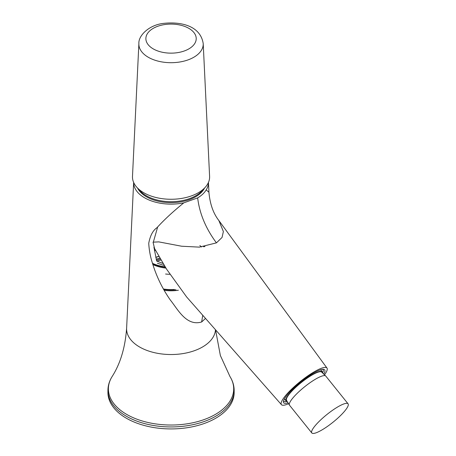<?xml version="1.0" encoding="UTF-8"?>
<svg xmlns="http://www.w3.org/2000/svg" width="456" height="456" viewBox="0 0 456 456"><rect width="100%" height="100%" fill="white"/><g stroke="black" fill="none" stroke-linecap="round" stroke-linejoin="round"><path stroke-width="0.68" d="M345.044 403.56A23.262 4.913 141.2 0 0 322.99 417.816A23.262 4.913 141.2 0 0 311.813 432.955A23.262 4.913 141.2 0 0 314.839 433.2A23.262 4.913 141.2 0 0 336.893 418.95A23.262 4.913 141.2 0 0 348.07 403.805A23.262 4.913 141.2 0 0 345.044 403.56M234.162 390.501L234.162 392.491A63.116 36.44 180 0 1 215.677 418.26A63.116 36.44 180 0 1 146.889 426.155A63.116 36.44 180 0 1 107.929 392.491L107.929 390.501A63.116 36.44 0 0 0 146.889 424.165A63.116 36.44 0 0 0 215.677 416.271A63.116 36.44 0 0 0 234.162 390.501C234.127 385.622 232.742 380.988 229.995 376.599A62.66 36.178 0 0 1 215.352 414.43A62.66 36.178 180 0 1 137.473 419.395A62.66 36.178 180 0 1 112.09 376.599C109.349 380.988 107.958 385.622 107.929 390.501M202.76 315.284L201.637 321.982C186.276 326.604 177.595 308.946 170.362 300.077C162.33 288.625 156.283 276.074 152.219 262.422C150.309 256.511 149.146 250.139 148.736 243.316C150.166 235.627 152.914 230.422 156.984 227.698C163.983 219.963 172.932 211.675 183.836 202.829A37.403 21.592 180 0 1 133.642 182.44L126.62 328.155C125.229 347.483 120.39 363.626 112.09 376.599M288.454 403.782A29.218 6.173 -38.8 0 1 285.205 404.945A29.218 6.173 -38.8 0 1 281.438 404.677A29.218 6.173 -38.8 0 1 295.34 385.702A29.218 6.173 -38.8 0 1 323.15 367.707A29.218 6.173 -38.8 0 1 326.986 368.066L218.863 220.527C213.277 213.391 209.965 203.957 208.928 192.232L208.455 182.417A37.403 21.592 180 0 1 206.192 189.918C204.391 192.916 201.546 195.578 197.659 197.898L183.836 202.829M201.637 321.982L205.525 318.419M208.928 192.232L206.192 189.918M281.438 404.677L186.635 296.964L166.628 269.234L154.561 248.52L153.045 242.176L158.762 241.879L181.613 246.223L199.34 247.129L216.435 242.866C205.81 228.559 199.546 213.573 197.659 197.898M163.419 288.996A28.403 16.399 -0 0 0 174.323 289.486M218.863 220.527L223.377 231.528L222.043 237.473L216.435 242.866M159.885 258.119A28.403 16.399 0 0 0 156.208 259.213M158.916 256.46A28.403 16.399 0 0 0 155.804 257.452M204.972 246.548L203.553 246.747M169.854 274.312A28.403 16.399 180 0 1 165.574 274.016M152.486 263.323A29.218 16.872 -0 0 0 165.123 266.811M163.094 263.494L156.653 261.043L153.934 247.209M153.415 241.868L157.662 226.974M137.541 188.032A34.833 20.11 0 0 0 170.897 202.646A34.833 20.11 0 0 0 204.465 188.197A34.833 20.11 0 0 0 204.55 188.032M326.986 368.066A29.218 6.173 -38.8 0 1 324.604 374.724M283.621 400.607A25.131 5.312 141.2 0 0 283.871 401.177A25.131 5.312 141.2 0 0 287.058 401.468M322.643 372.865A25.131 5.312 141.2 0 0 323.047 369.691A25.131 5.312 141.2 0 0 322.54 369.32M323.834 373.943A26.3 5.557 141.2 0 0 323.435 369.303A26.3 5.557 141.2 0 0 303.422 379.865A26.3 5.557 141.2 0 0 283.41 401.474A26.3 5.557 141.2 0 0 287.856 402.865M289.526 405.23L286.459 400.237A22.561 4.765 -38.8 0 1 297.882 385.383A22.561 4.765 -38.8 0 1 318.824 371.953A22.561 4.765 -38.8 0 1 321.571 372.01L325.783 376.08A23.262 4.913 -38.8 0 0 322.757 375.835A23.262 4.913 -38.8 0 0 300.703 390.085A23.262 4.913 -38.8 0 0 289.526 405.23L311.813 432.955M287.006 401.365A23.262 4.913 -38.8 0 1 286.049 400.898A23.262 4.913 -38.8 0 1 297.226 385.759A23.262 4.913 -38.8 0 1 319.28 371.503A23.262 4.913 -38.8 0 1 322.306 371.754A23.262 4.913 -38.8 0 1 322.557 372.791M138.869 189.28A34.833 20.11 0 0 0 171.046 201.689A34.833 20.11 0 0 0 203.222 189.28M209.6 176.381A38.572 22.27 180 0 1 181.904 198.366A38.572 22.27 180 0 1 132.491 176.381L138.88 43.605A32.176 18.576 180 0 0 180.103 61.948A32.176 18.576 180 0 0 203.211 43.605L209.6 176.381M215.466 329.716A44.443 25.661 180 0 1 202.47 347.016A44.443 25.661 180 0 1 153.467 352.437A44.443 25.661 180 0 1 126.62 328.155M164.16 290.29A27.582 15.926 0 0 0 178.387 290.215M163.675 289.446A27.896 16.108 -0 0 0 175.976 289.765M156.442 260.188A27.896 16.108 180 0 1 160.415 259.019M156.995 261.163A27.582 15.926 180 0 1 161.014 260.028M158.848 256.34A28.625 16.524 0 0 0 155.77 257.315M154.459 250.652A33.294 19.22 180 0 1 155.49 250.327M165.403 267.262A28.717 16.581 180 0 1 152.606 263.716M165.916 268.088A28.403 16.399 180 0 1 152.863 264.56M201.546 246.97L199.842 245.516M178.131 52.56A25.171 14.529 180 0 1 146.895 42.71A25.171 14.529 180 0 1 163.96 24.675A25.171 14.529 180 0 1 195.196 34.525A25.171 14.529 180 0 1 178.131 52.56M164.337 265.534L157.445 263.272M215.563 329.83L220.362 355.509L229.995 376.599M348.07 403.805L325.783 376.08M322.306 371.754L320.682 369.73M286.049 400.898L284.424 398.875M203.211 43.605C200.429 25.468 180.251 21.341 162.786 23.484C148.741 25.262 138.254 35.83 138.88 43.605"/></g></svg>
